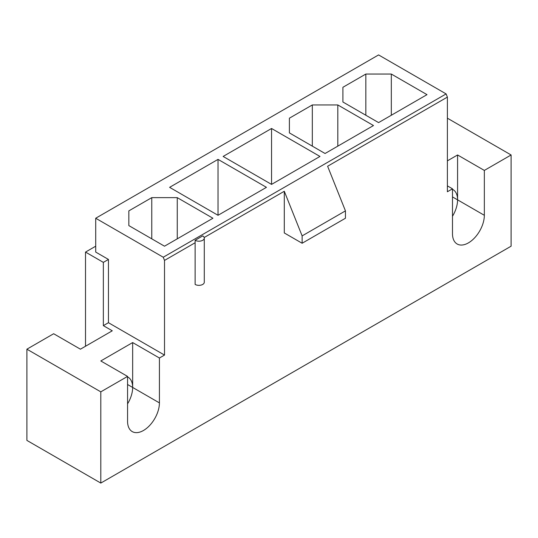 <?xml version="1.0" encoding="UTF-8"?>
<svg xmlns="http://www.w3.org/2000/svg" width="538" height="538" viewBox="0 0 538 538"><rect width="100%" height="100%" fill="white"/><g stroke="black" fill="none" stroke-linecap="round" stroke-linejoin="round"><path stroke-width="0.81" d="M100.801 483.077L26.9 440.407L26.9 349.189L100.801 391.852L100.801 483.077L511.1 246.196L511.1 154.971L484.341 170.425L484.341 215.301A22.522 13.006 120 0 1 474.509 237.964A22.522 13.006 120 0 1 457.152 244.003A22.522 13.006 120 0 1 452.485 233.687L452.485 188.811L447.387 191.757L447.387 97.102L446.116 93.915L163.243 257.231L164.514 260.419L164.514 355.073L108.447 322.706L108.447 259.437L95.71 252.08L95.71 218.24L378.584 54.923L446.116 93.915M127.56 376.903A22.522 13.006 -60 0 1 127.997 377.131A22.522 13.006 -60 0 1 132.657 387.441L132.657 342.565L100.801 360.958L127.56 376.405L127.56 421.281A22.522 13.006 120 0 0 132.227 431.59A22.522 13.006 120 0 0 149.584 425.558A22.522 13.006 120 0 0 159.416 402.888L159.416 358.012L164.514 355.073M26.9 349.189L53.659 333.735L80.418 349.189L112.274 330.796L103.35 325.645L108.447 322.706M452.485 189.309A22.522 13.006 -60 0 1 452.915 189.537A22.522 13.006 -60 0 1 457.582 199.847L457.582 154.971L447.387 160.855M95.71 218.24L163.243 257.231M169.611 187.338L218.031 159.382L266.451 187.338L218.031 215.294L169.611 187.338M325.066 153.498L289.39 132.899L289.39 118.192L312.322 104.944L337.81 104.944L373.486 125.542L325.066 153.498M378.584 122.603L342.901 102.005L342.901 87.291L365.84 74.049L391.321 74.049L427.004 94.648L378.584 122.603M223.129 156.444L271.549 128.488L319.969 156.444L271.549 184.399L223.129 156.444M164.514 246.196L128.838 225.597L128.838 210.883L151.77 197.641L177.258 197.641L212.934 218.24L164.514 246.196M204.285 238.099L204.285 282.242A5.367 3.1 0 0 1 200.97 285.106A5.367 3.1 0 0 1 195.126 284.434L195.126 240.291A5.367 3.1 0 0 0 200.97 240.963A5.367 3.1 0 0 0 204.285 238.099A5.367 3.1 0 0 0 202.712 235.906L195.126 240.291M164.514 260.419L195.126 242.746M100.801 391.852L127.56 376.405M204.191 237.514L284.293 191.266L302.127 235.893L302.127 243.25L345.45 218.24L345.45 210.883L327.615 166.249L447.387 97.102M284.293 191.266L284.293 232.954L302.127 243.25M391.321 74.049L391.321 115.246M342.901 87.291L342.901 102.005M365.84 115.246L365.84 74.049M337.81 104.944L337.81 146.141M289.39 118.192L289.39 132.899M312.322 146.141L312.322 104.944M271.549 184.399L271.549 128.488M218.031 215.294L218.031 159.382M177.258 197.641L177.258 238.838M128.838 210.883L128.838 225.597M151.77 238.838L151.77 197.641M345.45 210.883L302.127 235.893M95.71 246.196L85.515 252.08L103.35 262.376L103.35 325.645M103.35 262.376L108.447 259.437M85.515 252.08L85.515 346.243M447.387 185.872L452.485 188.811M457.582 154.971L484.341 170.425M511.1 154.971L447.387 118.192M452.485 216.276A22.522 13.006 120 0 0 457.582 199.847L484.341 215.301M132.657 342.565L159.416 358.012M127.56 403.87A22.522 13.006 120 0 0 132.657 387.441L159.416 402.888M452.485 196.908L457.582 199.847M127.56 384.502L132.657 387.441"/></g></svg>
